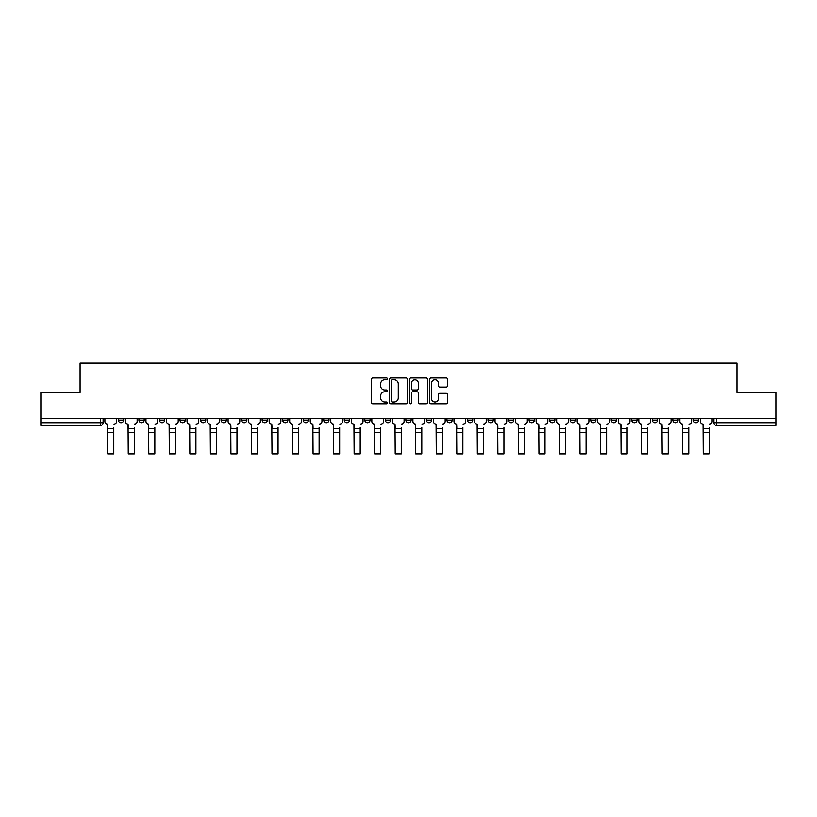 <?xml version="1.0" encoding="UTF-8"?>
<svg xmlns="http://www.w3.org/2000/svg" width="817" height="817" viewBox="0 0 817 817"><rect width="100%" height="100%" fill="white"/><g stroke="black" fill="none" stroke-linecap="round" stroke-linejoin="round"><path stroke-width="1.23" d="M387.442 378.874A0.909 0.909 0 0 0 386.533 377.975L372.807 377.975A1.297 1.297 0 0 0 371.51 379.262L371.51 402.526A1.297 1.297 0 0 0 372.807 403.812L386.533 403.812A0.909 0.909 0 0 0 387.442 402.914A0.909 0.909 0 0 0 386.533 402.005L384.756 402.005A4.136 4.136 0 0 1 380.62 397.869L380.62 395.928A4.136 4.136 0 0 1 384.756 391.803L386.533 391.803A0.909 0.909 0 0 0 387.442 390.894A0.909 0.909 0 0 0 386.533 389.985L384.756 389.985A4.136 4.136 0 0 1 380.62 385.859L380.62 383.919A4.136 4.136 0 0 1 384.756 379.782L386.533 379.782A0.909 0.909 0 0 0 387.442 378.874M672.82 418.672L672.82 420.112L678.079 420.112A2.635 2.635 0 0 1 675.455 422.746A2.635 2.635 0 0 1 672.82 420.112L672.82 418.672M652.283 418.672L652.283 420.112L657.552 420.112A2.635 2.635 0 0 1 654.917 422.746A2.635 2.635 0 0 1 652.283 420.112L652.283 418.672M529.079 418.672L529.079 420.112L534.338 420.112A2.635 2.635 0 0 1 531.704 422.746A2.635 2.635 0 0 1 529.079 420.112L529.079 418.672M508.542 418.672L508.542 420.112L513.801 420.112A2.635 2.635 0 0 1 511.176 422.746A2.635 2.635 0 0 1 508.542 420.112L508.542 418.672M488.004 418.672L488.004 420.112L493.274 420.112A2.635 2.635 0 0 1 490.639 422.746A2.635 2.635 0 0 1 488.004 420.112L488.004 418.672M446.94 418.672L446.94 420.112L452.199 420.112A2.635 2.635 0 0 1 449.564 422.746A2.635 2.635 0 0 1 446.94 420.112L446.94 418.672M405.865 420.112L405.865 418.672L405.865 420.112A2.635 2.635 0 0 0 408.5 422.746A2.635 2.635 0 0 1 405.865 420.112L411.135 420.112A2.635 2.635 0 0 1 408.5 422.746A2.635 2.635 0 0 0 411.135 420.112L411.135 418.672L411.135 420.112M385.328 420.112L385.328 418.672L385.328 420.112A2.635 2.635 0 0 0 387.963 422.746A2.635 2.635 0 0 1 385.328 420.112L390.597 420.112A2.635 2.635 0 0 1 387.963 422.746M364.801 420.112L364.801 418.672L364.801 420.112A2.635 2.635 0 0 0 367.436 422.746A2.635 2.635 0 0 1 364.801 420.112L370.06 420.112A2.635 2.635 0 0 1 367.436 422.746A2.635 2.635 0 0 0 370.06 420.112L370.06 418.672L370.06 420.112M344.263 418.672L344.263 420.112L349.533 420.112A2.635 2.635 0 0 1 346.898 422.746A2.635 2.635 0 0 1 344.263 420.112L344.263 418.672M323.726 418.672L323.726 420.112L328.996 420.112A2.635 2.635 0 0 1 326.361 422.746A2.635 2.635 0 0 1 323.726 420.112L323.726 418.672M303.199 418.672L303.199 420.112L308.458 420.112A2.635 2.635 0 0 1 305.824 422.746A2.635 2.635 0 0 1 303.199 420.112L303.199 418.672M282.662 420.112L282.662 418.672L282.662 420.112A2.635 2.635 0 0 0 285.296 422.746A2.635 2.635 0 0 1 282.662 420.112L287.921 420.112A2.635 2.635 0 0 1 285.296 422.746M241.587 420.112L241.587 418.672L241.587 420.112A2.635 2.635 0 0 0 244.222 422.746A2.635 2.635 0 0 1 241.587 420.112L246.857 420.112A2.635 2.635 0 0 1 244.222 422.746A2.635 2.635 0 0 0 246.857 420.112L246.857 418.672L246.857 420.112M221.06 420.112L221.06 418.672L221.06 420.112A2.635 2.635 0 0 0 223.684 422.746A2.635 2.635 0 0 1 221.06 420.112L226.319 420.112A2.635 2.635 0 0 1 223.684 422.746A2.635 2.635 0 0 0 226.319 420.112L226.319 418.672L226.319 420.112M200.522 420.112L200.522 418.672L200.522 420.112A2.635 2.635 0 0 0 203.157 422.746A2.635 2.635 0 0 1 200.522 420.112L205.782 420.112A2.635 2.635 0 0 1 203.157 422.746A2.635 2.635 0 0 0 205.782 420.112L205.782 418.672L205.782 420.112M179.985 420.112L179.985 418.672L179.985 420.112A2.635 2.635 0 0 0 182.62 422.746A2.635 2.635 0 0 1 179.985 420.112L185.255 420.112A2.635 2.635 0 0 1 182.62 422.746M159.448 418.672L159.448 420.112L164.717 420.112A2.635 2.635 0 0 1 162.083 422.746A2.635 2.635 0 0 1 159.448 420.112L159.448 418.672M138.921 420.112L138.921 418.672L138.921 420.112A2.635 2.635 0 0 0 141.545 422.746A2.635 2.635 0 0 1 138.921 420.112L144.18 420.112A2.635 2.635 0 0 1 141.545 422.746A2.635 2.635 0 0 0 144.18 420.112L144.18 418.672L144.18 420.112M446.256 387.084A1.297 1.297 0 0 0 447.553 385.787L447.553 379.262A1.297 1.297 0 0 0 446.256 377.975L431.019 377.975A1.297 1.297 0 0 0 429.722 379.262L429.722 402.526A1.297 1.297 0 0 0 431.019 403.812L446.256 403.812A1.297 1.297 0 0 0 447.553 402.526L447.553 394.642A1.297 1.297 0 0 0 446.256 393.345L439.74 393.345A1.297 1.297 0 0 0 438.443 394.642L438.443 398.553A3.452 3.452 0 0 1 434.991 402.005A3.452 3.452 0 0 1 431.529 398.553L431.529 383.234A3.452 3.452 0 0 1 434.991 379.782A3.452 3.452 0 0 1 438.443 383.234L438.443 385.787A1.297 1.297 0 0 0 439.74 387.084L446.256 387.084M40.85 418.672L40.85 392.477L80.076 392.477L80.076 363.116L736.924 363.116L736.924 392.477L776.15 392.477L776.15 418.672L40.85 418.672L40.85 422.746L103.116 422.746L103.116 418.672L103.116 422.746A2.635 2.635 0 0 1 100.481 425.381L40.85 425.381L40.85 422.746M407.366 379.262A1.297 1.297 0 0 0 406.08 377.975L390.832 377.975A1.297 1.297 0 0 0 389.535 379.262L389.535 402.526A1.297 1.297 0 0 0 390.832 403.812L406.08 403.812A1.297 1.297 0 0 0 407.366 402.526L407.366 379.262M410.92 377.975L426.168 377.975A1.297 1.297 0 0 1 427.465 379.262L427.465 402.526A1.297 1.297 0 0 1 426.168 403.812L419.642 403.812A1.297 1.297 0 0 1 418.355 402.526L418.355 393.089A1.297 1.297 0 0 0 417.058 391.803L412.728 391.803A1.297 1.297 0 0 0 411.441 393.089L411.441 402.914A0.909 0.909 0 0 1 410.532 403.812A0.909 0.909 0 0 1 409.634 402.914L409.634 379.262A1.297 1.297 0 0 1 410.92 377.975M713.884 418.672L713.884 422.746L776.15 422.746L776.15 425.381L716.519 425.381A2.635 2.635 0 0 1 713.884 422.746M776.15 418.672L776.15 422.746M698.617 418.672L698.617 420.112A2.635 2.635 0 0 1 695.982 422.746A2.635 2.635 0 0 1 693.357 420.112L698.617 420.112M693.357 418.672L693.357 420.112M678.079 418.672L678.079 420.112M657.552 418.672L657.552 420.112L657.552 418.672M637.015 418.672L637.015 420.112A2.635 2.635 0 0 1 634.38 422.746A2.635 2.635 0 0 1 631.745 420.112L637.015 420.112M631.745 418.672L631.745 420.112M616.478 418.672L616.478 420.112A2.635 2.635 0 0 1 613.843 422.746A2.635 2.635 0 0 1 611.218 420.112L616.478 420.112M611.218 418.672L611.218 420.112M595.94 418.672L595.94 420.112A2.635 2.635 0 0 1 593.316 422.746A2.635 2.635 0 0 1 590.681 420.112L595.94 420.112M590.681 418.672L590.681 420.112M575.413 418.672L575.413 420.112A2.635 2.635 0 0 1 572.778 422.746A2.635 2.635 0 0 1 570.143 420.112L575.413 420.112M570.143 418.672L570.143 420.112M554.876 418.672L554.876 420.112A2.635 2.635 0 0 1 552.241 422.746A2.635 2.635 0 0 1 549.606 420.112L554.876 420.112M549.606 418.672L549.606 420.112M534.338 418.672L534.338 420.112A2.635 2.635 0 0 1 531.704 422.746M513.801 418.672L513.801 420.112M493.274 420.112L493.274 418.672L493.274 420.112A2.635 2.635 0 0 1 490.639 422.746M472.737 418.672L472.737 420.112A2.635 2.635 0 0 1 470.102 422.746A2.635 2.635 0 0 1 467.467 420.112A2.635 2.635 0 0 0 470.102 422.746A2.635 2.635 0 0 0 472.737 420.112L467.467 420.112L467.467 418.672M452.199 420.112L452.199 418.672L452.199 420.112A2.635 2.635 0 0 1 449.564 422.746M431.672 418.672L431.672 420.112A2.635 2.635 0 0 1 429.037 422.746A2.635 2.635 0 0 1 426.403 420.112A2.635 2.635 0 0 0 429.037 422.746M426.403 418.672L426.403 420.112L431.672 420.112M390.597 418.672L390.597 420.112L390.597 418.672M349.533 420.112L349.533 418.672L349.533 420.112A2.635 2.635 0 0 1 346.898 422.746M328.996 420.112L328.996 418.672L328.996 420.112A2.635 2.635 0 0 1 326.361 422.746M308.458 420.112L308.458 418.672L308.458 420.112A2.635 2.635 0 0 1 305.824 422.746M287.921 418.672L287.921 420.112L287.921 418.672M267.394 420.112L267.394 418.672L267.394 420.112A2.635 2.635 0 0 1 264.759 422.746A2.635 2.635 0 0 1 262.124 420.112L267.394 420.112A2.635 2.635 0 0 1 264.759 422.746M262.124 418.672L262.124 420.112M185.255 418.672L185.255 420.112L185.255 418.672M164.717 420.112L164.717 418.672L164.717 420.112A2.635 2.635 0 0 1 162.083 422.746M123.643 420.112L123.643 418.672L123.643 420.112A2.635 2.635 0 0 1 121.018 422.746A2.635 2.635 0 0 1 118.383 420.112L123.643 420.112A2.635 2.635 0 0 1 121.018 422.746M118.383 418.672L118.383 420.112M100.481 418.672L100.481 425.381A2.635 2.635 0 0 0 103.116 422.746M392.252 379.782A0.909 0.909 0 0 0 391.343 380.691L391.343 401.106A0.909 0.909 0 0 0 392.252 402.005L394.121 402.005A4.136 4.136 0 0 0 398.257 397.869L398.257 383.919A4.136 4.136 0 0 0 394.121 379.782L392.252 379.782M418.355 383.306A3.452 3.452 0 0 0 414.893 379.844A3.452 3.452 0 0 0 411.441 383.306L411.441 388.698A1.297 1.297 0 0 0 412.728 389.985L417.058 389.985A1.297 1.297 0 0 0 418.355 388.698L418.355 383.306M113.777 432.428L107.721 432.428M104.893 421.429L104.893 418.672L104.893 421.429A2.635 2.635 0 0 0 107.517 424.064L107.721 427.485M107.517 424.064L107.721 453.884L113.777 453.884L113.777 427.485M116.606 421.429L116.606 418.672L116.606 421.429A2.635 2.635 0 0 1 113.971 424.064M113.777 453.884L107.721 453.884M134.305 432.428L128.259 432.428M125.42 421.429L125.42 418.672L125.42 421.429A2.635 2.635 0 0 0 128.055 424.064L128.259 427.485M128.055 424.064L128.259 453.884L134.305 453.884L134.305 427.485M137.144 421.429L137.144 418.672L137.144 421.429A2.635 2.635 0 0 1 134.509 424.064M154.842 432.428L148.786 432.428M145.957 421.429L145.957 418.672L145.957 421.429A2.635 2.635 0 0 0 148.592 424.064L148.786 427.485M148.592 424.064L148.786 453.884L154.842 453.884L154.842 427.485M157.671 421.429L157.671 418.672L157.671 421.429A2.635 2.635 0 0 1 155.046 424.064M134.305 453.884L128.259 453.884M154.842 453.884L148.786 453.884M175.379 432.428L169.323 432.428M166.494 421.429L166.494 418.672L166.494 421.429A2.635 2.635 0 0 0 169.129 424.064L169.323 427.485M169.129 424.064L169.323 453.884L175.379 453.884L175.379 427.485M178.208 421.429L178.208 418.672L178.208 421.429A2.635 2.635 0 0 1 175.573 424.064M195.917 432.428L189.861 432.428M187.032 421.429L187.032 418.672L187.032 421.429A2.635 2.635 0 0 0 189.656 424.064L189.861 427.485M189.656 424.064L189.861 453.884L195.917 453.884L195.917 427.485M198.745 421.429L198.745 418.672L198.745 421.429A2.635 2.635 0 0 1 196.111 424.064M216.444 432.428L210.398 432.428M207.559 421.429L207.559 418.672L207.559 421.429A2.635 2.635 0 0 0 210.194 424.064L210.398 427.485M210.194 424.064L210.398 453.884L216.444 453.884L216.444 427.485M219.283 421.429L219.283 418.672L219.283 421.429A2.635 2.635 0 0 1 216.648 424.064M175.379 453.884L169.323 453.884M195.917 453.884L189.861 453.884M216.444 453.884L210.398 453.884M236.981 432.428L230.925 432.428M228.096 421.429L228.096 418.672L228.096 421.429A2.635 2.635 0 0 0 230.731 424.064L230.925 427.485M230.731 424.064L230.925 453.884L236.981 453.884L236.981 427.485M239.81 421.429L239.81 418.672L239.81 421.429A2.635 2.635 0 0 1 237.175 424.064M236.981 453.884L230.925 453.884M257.518 432.428L251.462 432.428M248.634 421.429L248.634 418.672L248.634 421.429A2.635 2.635 0 0 0 251.268 424.064L251.462 427.485M251.268 424.064L251.462 453.884L257.518 453.884L257.518 427.485M260.347 421.429L260.347 418.672L260.347 421.429A2.635 2.635 0 0 1 257.712 424.064M257.518 453.884L251.462 453.884M278.056 432.428L272 432.428M269.171 421.429L269.171 418.672L269.171 421.429A2.635 2.635 0 0 0 271.795 424.064L272 427.485M271.795 424.064L272 453.884L278.056 453.884L278.056 427.485M280.885 421.429L280.885 418.672L280.885 421.429A2.635 2.635 0 0 1 278.25 424.064M278.056 453.884L272 453.884M298.583 432.428L292.527 432.428M289.698 421.429L289.698 418.672L289.698 421.429A2.635 2.635 0 0 0 292.333 424.064L292.527 427.485M292.333 424.064L292.527 453.884L298.583 453.884L298.583 427.485M301.422 421.429L301.422 418.672L301.422 421.429A2.635 2.635 0 0 1 298.787 424.064M298.583 453.884L292.527 453.884M319.12 432.428L313.064 432.428M310.235 421.429L310.235 418.672L310.235 421.429A2.635 2.635 0 0 0 312.87 424.064L313.064 427.485M312.87 424.064L313.064 453.884L319.12 453.884L319.12 427.485M321.949 421.429L321.949 418.672L321.949 421.429A2.635 2.635 0 0 1 319.314 424.064M319.12 453.884L313.064 453.884M339.658 432.428L333.602 432.428M330.773 421.429L330.773 418.672L330.773 421.429A2.635 2.635 0 0 0 333.407 424.064L333.602 427.485M333.407 424.064L333.602 453.884L339.658 453.884L339.658 427.485M342.486 421.429L342.486 418.672L342.486 421.429A2.635 2.635 0 0 1 339.852 424.064M339.658 453.884L333.602 453.884M360.195 432.428L354.139 432.428M351.31 421.429L351.31 418.672L351.31 421.429A2.635 2.635 0 0 0 353.935 424.064L354.139 427.485M353.935 424.064L354.139 453.884L360.195 453.884L360.195 427.485M363.024 421.429L363.024 418.672L363.024 421.429A2.635 2.635 0 0 1 360.389 424.064M360.195 453.884L354.139 453.884M380.722 432.428L374.666 432.428M371.837 421.429L371.837 418.672L371.837 421.429A2.635 2.635 0 0 0 374.472 424.064L374.666 427.485M374.472 424.064L374.666 453.884L380.722 453.884L380.722 427.485M383.551 421.429L383.551 418.672L383.551 421.429A2.635 2.635 0 0 1 380.926 424.064M380.722 453.884L374.666 453.884M401.259 432.428L395.203 432.428M392.374 421.429L392.374 418.672L392.374 421.429A2.635 2.635 0 0 0 395.009 424.064L395.203 427.485M395.009 424.064L395.203 453.884L401.259 453.884L401.259 427.485M404.088 421.429L404.088 418.672L404.088 421.429A2.635 2.635 0 0 1 401.453 424.064M401.259 453.884L395.203 453.884M421.797 432.428L415.741 432.428M412.912 421.429L412.912 418.672L412.912 421.429A2.635 2.635 0 0 0 415.547 424.064L415.741 427.485M415.547 424.064L415.741 453.884L421.797 453.884L421.797 427.485M424.626 421.429L424.626 418.672L424.626 421.429A2.635 2.635 0 0 1 421.991 424.064M421.797 453.884L415.741 453.884M442.334 432.428L436.278 432.428M433.449 421.429L433.449 418.672L433.449 421.429A2.635 2.635 0 0 0 436.074 424.064L436.278 427.485M436.074 424.064L436.278 453.884L442.334 453.884L442.334 427.485M445.163 421.429L445.163 418.672L445.163 421.429A2.635 2.635 0 0 1 442.528 424.064M442.334 453.884L436.278 453.884M462.861 432.428L456.805 432.428M453.976 421.429L453.976 418.672L453.976 421.429A2.635 2.635 0 0 0 456.611 424.064L456.805 427.485M456.611 424.064L456.805 453.884L462.861 453.884L462.861 427.485M465.69 421.429L465.69 418.672L465.69 421.429A2.635 2.635 0 0 1 463.065 424.064M462.861 453.884L456.805 453.884M483.398 432.428L477.342 432.428M474.514 421.429L474.514 418.672L474.514 421.429A2.635 2.635 0 0 0 477.148 424.064L477.342 427.485M477.148 424.064L477.342 453.884L483.398 453.884L483.398 427.485M486.227 421.429L486.227 418.672L486.227 421.429A2.635 2.635 0 0 1 483.593 424.064M483.398 453.884L477.342 453.884M503.936 432.428L497.88 432.428M495.051 421.429L495.051 418.672L495.051 421.429A2.635 2.635 0 0 0 497.686 424.064L497.88 427.485M497.686 424.064L497.88 453.884L503.936 453.884L503.936 427.485M506.765 421.429L506.765 418.672L506.765 421.429A2.635 2.635 0 0 1 504.13 424.064M503.936 453.884L497.88 453.884M524.473 432.428L518.417 432.428M515.578 421.429L515.578 418.672L515.578 421.429A2.635 2.635 0 0 0 518.213 424.064L518.417 427.485M518.213 424.064L518.417 453.884L524.473 453.884L524.473 427.485M527.302 421.429L527.302 418.672L527.302 421.429A2.635 2.635 0 0 1 524.667 424.064M524.473 453.884L518.417 453.884M545 432.428L538.944 432.428M536.115 421.429L536.115 418.672L536.115 421.429A2.635 2.635 0 0 0 538.75 424.064L538.944 427.485M538.75 424.064L538.944 453.884L545 453.884L545 427.485M547.829 421.429L547.829 418.672L547.829 421.429A2.635 2.635 0 0 1 545.205 424.064M545 453.884L538.944 453.884M565.538 432.428L559.482 432.428M556.653 421.429L556.653 418.672L556.653 421.429A2.635 2.635 0 0 0 559.288 424.064L559.482 427.485M559.288 424.064L559.482 453.884L565.538 453.884L565.538 427.485M568.366 421.429L568.366 418.672L568.366 421.429A2.635 2.635 0 0 1 565.732 424.064M565.538 453.884L559.482 453.884M586.075 432.428L580.019 432.428M577.19 421.429L577.19 418.672L577.19 421.429A2.635 2.635 0 0 0 579.825 424.064L580.019 427.485M579.825 424.064L580.019 453.884L586.075 453.884L586.075 427.485M588.904 421.429L588.904 418.672L588.904 421.429A2.635 2.635 0 0 1 586.269 424.064M586.075 453.884L580.019 453.884M606.602 432.428L600.556 432.428M597.717 421.429L597.717 418.672L597.717 421.429A2.635 2.635 0 0 0 600.352 424.064L600.556 427.485M600.352 424.064L600.556 453.884L606.602 453.884L606.602 427.485M609.441 421.429L609.441 418.672L609.441 421.429A2.635 2.635 0 0 1 606.806 424.064M606.602 453.884L600.556 453.884M627.139 432.428L621.083 432.428M618.255 421.429L618.255 418.672L618.255 421.429A2.635 2.635 0 0 0 620.889 424.064L621.083 427.485M620.889 424.064L621.083 453.884L627.139 453.884L627.139 427.485M629.968 421.429L629.968 418.672L629.968 421.429A2.635 2.635 0 0 1 627.344 424.064M627.139 453.884L621.083 453.884M647.677 432.428L641.621 432.428M638.792 421.429L638.792 418.672L638.792 421.429A2.635 2.635 0 0 0 641.427 424.064L641.621 427.485M641.427 424.064L641.621 453.884L647.677 453.884L647.677 427.485M650.506 421.429L650.506 418.672L650.506 421.429A2.635 2.635 0 0 1 647.871 424.064M647.677 453.884L641.621 453.884M668.214 432.428L662.158 432.428M659.329 421.429L659.329 418.672L659.329 421.429A2.635 2.635 0 0 0 661.954 424.064L662.158 427.485M661.954 424.064L662.158 453.884L668.214 453.884L668.214 427.485M671.043 421.429L671.043 418.672L671.043 421.429A2.635 2.635 0 0 1 668.408 424.064M668.214 453.884L662.158 453.884M688.741 432.428L682.695 432.428M679.856 421.429L679.856 418.672L679.856 421.429A2.635 2.635 0 0 0 682.491 424.064L682.695 427.485M682.491 424.064L682.695 453.884L688.741 453.884L688.741 427.485M691.58 421.429L691.58 418.672L691.58 421.429A2.635 2.635 0 0 1 688.945 424.064M688.741 453.884L682.695 453.884M709.279 432.428L703.223 432.428M700.394 421.429L700.394 418.672L700.394 421.429A2.635 2.635 0 0 0 703.029 424.064L703.223 427.485M703.029 424.064L703.223 453.884L709.279 453.884L709.279 427.485M712.107 421.429L712.107 418.672L712.107 421.429A2.635 2.635 0 0 1 709.483 424.064M709.279 453.884L703.223 453.884M716.519 418.672L716.519 425.381M113.777 428.476L107.721 428.476M134.305 428.476L128.259 428.476M154.842 428.476L148.786 428.476M175.379 428.476L169.323 428.476M195.917 428.476L189.861 428.476M216.444 428.476L210.398 428.476M236.981 428.476L230.925 428.476M257.518 428.476L251.462 428.476M278.056 428.476L272 428.476M298.583 428.476L292.527 428.476M319.12 428.476L313.064 428.476M339.658 428.476L333.602 428.476M360.195 428.476L354.139 428.476M380.722 428.476L374.666 428.476M401.259 428.476L395.203 428.476M421.797 428.476L415.741 428.476M442.334 428.476L436.278 428.476M462.861 428.476L456.805 428.476M483.398 428.476L477.342 428.476M503.936 428.476L497.88 428.476M524.473 428.476L518.417 428.476M545 428.476L538.944 428.476M565.538 428.476L559.482 428.476M586.075 428.476L580.019 428.476M606.602 428.476L600.556 428.476M627.139 428.476L621.083 428.476M647.677 428.476L641.621 428.476M668.214 428.476L662.158 428.476M688.741 428.476L682.695 428.476M709.279 428.476L703.223 428.476"/></g></svg>
